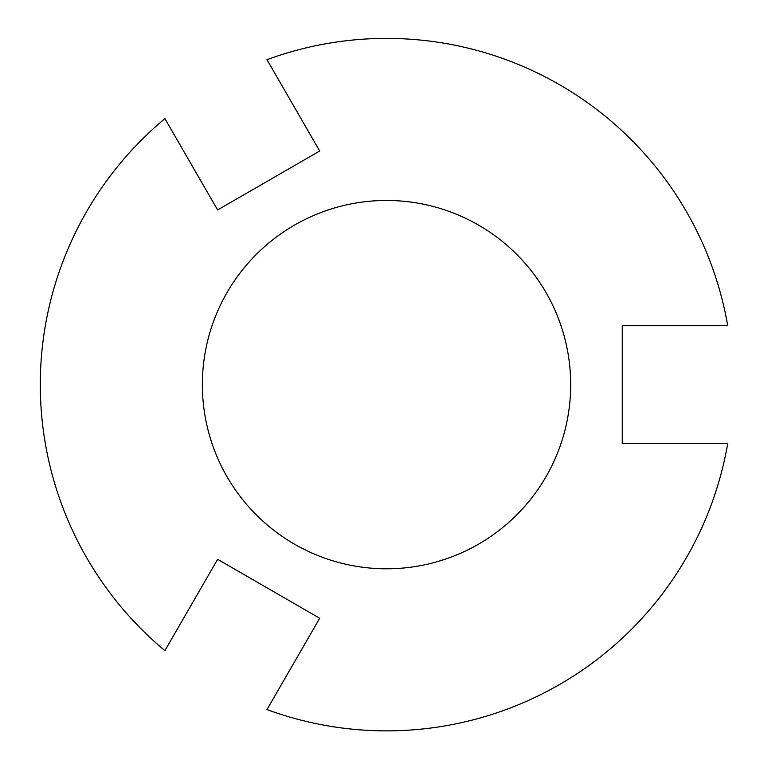 <?xml version="1.0" encoding="UTF-8"?>
<svg xmlns="http://www.w3.org/2000/svg" width="768" height="768" viewBox="0 0 768 768"><rect width="100%" height="100%" fill="white"/><g stroke="black" fill="none" stroke-linecap="round" stroke-linejoin="round"><path stroke-width="1.15" d="M727.709 325.699A346.234 346.234 0 0 0 266.976 59.693L319.699 151.018L217.622 209.952L164.899 118.627A346.234 346.234 0 0 0 164.899 650.64L217.622 559.315L319.699 618.25L266.976 709.574A346.234 346.234 0 0 0 727.709 443.568L622.262 443.568L622.262 325.699L727.709 325.699M386.525 200.467A184.166 184.166 0 0 0 202.358 384.634A184.166 184.166 0 0 0 386.525 568.8A184.166 184.166 0 0 0 570.691 384.634A184.166 184.166 0 0 0 386.525 200.467"/></g></svg>
